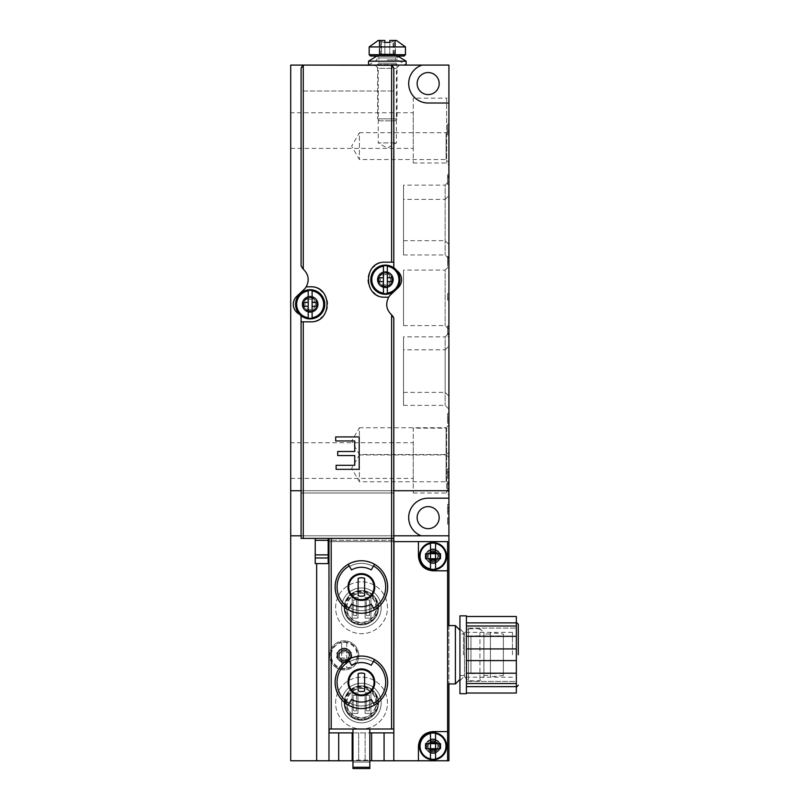 <?xml version="1.0" encoding="UTF-8"?>
<svg xmlns="http://www.w3.org/2000/svg" width="809" height="809" viewBox="0 0 809 809"><rect width="100%" height="100%" fill="white"/><g stroke="black" fill="none" stroke-linecap="round" stroke-linejoin="round"><path stroke-width="0.61" stroke-dasharray="4.04 3.03" d="M344.199 648.929A6.482 6.482 0 0 1 349.822 658.657A6.482 6.482 0 0 1 338.587 658.657A6.482 6.482 0 0 1 344.199 648.929M433.027 739.699A6.482 6.482 0 0 1 438.64 749.427A6.482 6.482 0 0 1 427.415 749.427A6.482 6.482 0 0 1 433.027 739.699M433.027 549.736A6.482 6.482 0 0 1 438.64 559.454A6.482 6.482 0 0 1 427.415 559.454A6.482 6.482 0 0 1 433.027 549.736M448.914 625.59L448.914 683.939M290.714 535.791L448.914 535.791M447.62 760.773L316.653 760.773L447.62 760.773L447.62 541.625L328.191 541.625M290.714 760.773L448.914 760.773L448.914 65.084L290.714 65.084L290.714 760.773M439.186 517.639A11.023 11.023 0 0 0 428.163 506.616A11.023 11.023 0 0 0 417.141 517.639A11.023 11.023 0 0 0 428.163 528.661A11.023 11.023 0 0 0 439.186 517.639M439.186 83.57A11.023 11.023 0 0 0 428.163 72.547A11.023 11.023 0 0 0 417.141 83.57A11.023 11.023 0 0 0 428.163 94.592A11.023 11.023 0 0 0 439.186 83.57M375.002 65.084L399.636 65.084L375.002 65.084L378.238 68.33L396.4 68.33L378.238 68.33L378.238 142.89L396.4 142.89L378.238 142.89L387.319 148.128L396.4 142.89L396.4 68.33L399.636 65.084M385.377 271.591A8.1 8.1 0 0 1 392.395 283.747A8.1 8.1 0 0 1 378.359 283.747A8.1 8.1 0 0 1 385.377 271.591M310.16 296.225A8.1 8.1 0 0 1 317.179 308.381A8.1 8.1 0 0 1 303.142 308.381A8.1 8.1 0 0 1 310.16 296.225M301.09 490.729L393.801 490.729M290.714 490.729L448.914 490.729M301.09 535.791L393.801 535.791M290.714 442.756L290.714 478.412L290.714 442.756L413.257 442.756L413.257 478.412L413.257 442.756M290.714 112.744L290.714 148.401L290.714 112.744L413.257 112.744L413.257 148.401L413.257 112.744M448.914 510.348L448.914 514.069L448.914 508.072L448.914 511.804L448.914 510.348L447.62 510.348L448.914 510.348L447.62 510.348L447.62 508.072L448.914 508.072L448.914 504.351L448.914 508.072L447.62 508.072L447.62 514.069L448.914 514.069L448.914 504.351L448.914 514.069L448.914 506.616L448.914 514.069L447.62 514.069L447.62 511.804L448.914 511.804L447.62 511.804L447.62 510.348L448.914 510.348L447.62 510.348L447.62 511.804L447.62 506.616L448.914 506.616M448.914 522.017L448.914 517.639L448.914 524.121L448.914 517.639L448.914 522.017L447.62 522.017L447.62 524.121L448.914 524.121L447.62 524.121L447.62 517.639L448.914 517.639L447.62 517.639L447.62 519.742L448.914 519.742L447.62 519.742L447.62 522.017L448.914 522.017L447.62 522.017L447.62 524.121L448.914 524.121L447.62 524.121L447.62 522.017L447.62 524.121L448.914 524.121L447.62 524.121L447.62 517.639L448.914 517.639L447.62 517.639L447.62 519.742L448.914 519.742L447.62 519.742L447.62 522.017L448.914 522.017L447.62 522.017L447.62 524.121L448.914 524.121L447.62 524.121L447.62 522.017L448.914 522.017M448.914 505.858L448.914 511.692L448.914 505.858L447.62 505.858L447.62 504.351L448.914 504.351L447.62 504.351L447.62 511.692L448.914 511.692M448.914 474.681L448.914 478.412L448.914 472.416L448.914 476.147L448.914 474.681L447.62 474.681L448.914 474.681L447.62 474.681L447.62 472.416L448.914 472.416L448.914 468.684L448.914 472.416L447.62 472.416L447.62 478.412L448.914 478.412L448.914 468.684L448.914 478.412L448.914 470.959L448.914 478.412L447.62 478.412L447.62 476.147L448.914 476.147L447.62 476.147L447.62 474.681L448.914 474.681L447.62 474.681L447.62 476.147L447.62 470.959L448.914 470.959M448.914 483.974L448.914 491.376L448.914 481.658L448.914 491.376L448.914 481.658L448.914 483.974L447.62 483.974L447.62 482.467L447.62 490.567L447.62 489.061L448.914 489.061L447.62 489.061L447.62 491.376L447.62 481.658L447.62 483.974L448.914 483.974M448.914 470.201L448.914 476.026L448.914 470.201L447.62 470.201L447.62 468.684L448.914 468.684L447.62 468.684L447.62 476.026L448.914 476.026M448.914 334.805L448.914 325.885L448.914 334.805L447.62 334.805L447.62 336.655L448.914 336.655L448.914 328.323L448.914 336.625L447.62 336.625L447.62 334.501L448.914 334.501M448.914 419.578L448.914 423.299L448.914 417.302L448.914 421.034L448.914 419.578L447.62 419.578L448.914 419.578L447.62 419.578L447.62 417.302L448.914 417.302L448.914 413.581L448.914 417.302L447.62 417.302L447.62 413.581L448.914 413.581L447.62 413.581L447.62 417.302L448.914 417.302L447.62 417.302L447.62 419.578L448.914 419.578L447.62 419.578L447.62 421.034L448.914 421.034M447.62 257.586L447.62 266.08L447.62 263.805L448.914 263.805L448.914 258.668L448.914 263.805L447.62 263.805L447.62 266.08L448.914 266.08L448.914 256.352L448.914 266.08L447.62 266.08L447.62 256.352L447.62 257.586L448.914 257.586L448.914 256.352L448.914 257.586M448.914 176.17L448.914 184.381L448.914 174.663L448.914 182.005L448.914 176.17L447.62 176.17L447.62 184.381L448.914 184.381L448.914 176.928L448.914 184.381L447.62 184.381L447.62 182.116L448.914 182.116M448.914 298.005L448.914 293.637L448.914 298.005L447.62 298.005L447.62 300.119L448.914 300.119L447.62 300.119L447.62 293.637L448.914 293.637L447.62 293.637L447.62 295.74L448.914 295.74L447.62 295.74L447.62 298.005L448.914 298.005L447.62 298.005L447.62 300.119L448.914 300.119L447.62 300.119L447.62 298.005M448.914 132.676L448.914 124.252L448.914 132.676L447.62 132.676L448.914 132.676M448.914 452.15L448.914 484.571L448.914 452.15L446.103 454.961L446.103 481.759L446.103 454.961L359.398 454.961L359.398 481.759L359.398 454.961L351.662 468.36L359.398 481.759L446.103 481.759L448.914 484.571M448.914 424.927L448.914 457.338L448.914 424.927L446.103 427.728L446.103 454.537L446.103 427.728L359.398 427.728L359.398 454.537L359.398 427.728L351.662 441.127L359.398 454.537L446.103 454.537L448.914 457.338M448.914 129.925L448.914 162.336L448.914 129.925L446.103 132.727L446.103 159.535L446.103 132.727L359.398 132.727L359.398 159.535L359.398 132.727L351.662 146.136L359.398 159.535L446.103 159.535L448.914 162.336M448.914 425.898L448.914 495.27L448.914 425.898L446.639 428.163L446.639 493.005L446.639 428.163L413.257 428.163L413.257 493.005L413.257 428.163M448.914 95.887L448.914 165.258L448.914 95.887L446.639 98.152L446.639 162.993L446.639 98.152L413.257 98.152L413.257 162.993L413.257 98.152M448.914 333.086L448.914 396.157L448.914 333.086L445.142 336.857L445.142 392.395L445.142 336.857L403.529 336.857L403.529 392.395L403.529 336.857M448.914 195.636L448.914 258.708L448.914 195.636L445.142 199.408L445.142 254.946L445.142 199.408L403.529 199.408L403.529 254.946L403.529 199.408M448.914 346.06L448.914 409.132L448.914 346.06L445.142 349.822L445.142 405.36L445.142 349.822L403.529 349.822L403.529 405.36L403.529 349.822M448.914 181.378L448.914 244.449L448.914 181.378L445.142 185.14L445.142 240.678L445.142 185.14L403.529 185.14L403.529 240.678L403.529 185.14M448.914 266.313L448.914 329.384L448.914 266.313L445.142 270.075L445.142 325.612L445.142 270.075L403.529 270.075L403.529 325.612L403.529 270.075M422.096 65.084A19.446 19.446 0 0 0 428.163 103.016L448.914 103.016M448.914 498.182L428.163 498.182A19.446 19.446 0 0 0 421.186 535.791M310.16 297.803A6.523 6.523 0 0 1 315.813 307.592A6.523 6.523 0 0 1 304.518 307.592A6.523 6.523 0 0 1 310.16 297.803A6.523 6.523 0 0 1 316.693 304.326A6.523 6.523 0 0 1 310.16 310.858A6.523 6.523 0 0 1 303.638 304.326A6.523 6.523 0 0 1 310.16 297.803M385.377 273.169A6.523 6.523 0 0 1 391.02 282.958A6.523 6.523 0 0 1 379.724 282.958A6.523 6.523 0 0 1 385.377 273.169A6.523 6.523 0 0 1 391.9 279.692A6.523 6.523 0 0 1 385.377 286.214A6.523 6.523 0 0 1 378.845 279.692A6.523 6.523 0 0 1 385.377 273.169M433.027 551.131A5.076 5.076 0 0 1 437.426 558.756A5.076 5.076 0 0 1 428.628 558.756A5.076 5.076 0 0 1 433.027 551.131A5.076 5.076 0 0 1 438.104 556.218A5.076 5.076 0 0 1 433.027 561.294A5.076 5.076 0 0 1 427.951 556.218A5.076 5.076 0 0 1 433.027 551.131M433.027 741.105A5.076 5.076 0 0 1 437.426 748.719A5.076 5.076 0 0 1 428.628 748.719A5.076 5.076 0 0 1 433.027 741.105A5.076 5.076 0 0 1 438.104 746.181A5.076 5.076 0 0 1 433.027 751.258A5.076 5.076 0 0 1 427.951 746.181A5.076 5.076 0 0 1 433.027 741.105M344.199 650.335A5.076 5.076 0 0 1 348.598 657.95A5.076 5.076 0 0 1 339.8 657.95A5.076 5.076 0 0 1 344.199 650.335A5.076 5.076 0 0 1 349.286 655.411A5.076 5.076 0 0 1 344.199 660.488A5.076 5.076 0 0 1 339.123 655.411A5.076 5.076 0 0 1 344.199 650.335M447.62 134.951L448.914 134.951L447.62 134.951L447.62 124.252L448.914 124.252L447.62 124.252L447.62 134.951M448.914 184.381L447.62 184.381L447.62 176.928L447.62 182.116M447.62 184.381L447.62 174.663L448.914 174.663L447.62 174.663L447.62 182.005L448.914 182.005M447.62 182.005L447.62 176.17M447.62 258.971L447.62 263.805L447.62 258.668L448.914 258.971L447.62 258.971M447.62 260.933L447.62 258.668L447.62 261.701L448.914 261.701L447.62 261.701L447.62 260.933L448.914 260.933L447.62 260.933M447.62 423.299L448.914 423.299L447.62 423.299L447.62 419.578L447.62 423.299M447.62 421.034L447.62 419.578M447.62 334.501L447.62 333.874L448.914 333.874M447.62 333.874L447.62 328.323L447.62 334.592L448.914 334.592M447.62 334.592L447.62 325.885L447.62 333.773L448.914 333.773M447.62 333.773L447.62 333.025L448.914 333.025M447.62 333.025L447.62 326.694L448.914 326.694L447.62 326.694L447.62 334.805M447.62 484.409L447.62 488.626L447.62 484.409L448.914 484.409L448.914 488.626L448.914 484.409L448.914 488.626L448.914 484.409L447.62 484.409L447.62 488.626L447.62 484.409M447.62 483.924L447.62 489.111L447.62 483.924L448.914 483.924L448.914 489.111L448.914 483.924L448.914 489.111L448.914 483.924L447.62 483.924L447.62 489.111L447.62 483.924M447.62 474.681L447.62 472.416L448.914 472.416L447.62 472.416L447.62 468.684L448.914 468.684L447.62 468.684L447.62 478.412L448.914 478.412L447.62 478.412L447.62 470.959M447.62 476.026L447.62 470.201M447.62 483.974L447.62 491.376L447.62 483.974M447.62 478.412L448.914 478.412M447.62 510.348L447.62 508.072L448.914 508.072L447.62 508.072L447.62 504.351L448.914 504.351L447.62 504.351L447.62 514.069L448.914 514.069L447.62 514.069L447.62 506.616M447.62 511.692L447.62 505.858M447.62 514.069L448.914 514.069M396.774 270.59A11.023 11.023 0 0 0 395.571 269.872A11.023 11.023 0 0 1 398.089 287.741L390.99 294.385A13.611 13.611 0 0 0 392.426 315.449A3.246 3.246 0 0 1 393.801 318.099L393.801 540.331L328.97 540.331L328.97 538.389L393.801 538.389M336.099 469.331L359.196 469.331L359.196 436.921L335.695 436.921L335.695 440.966L354.736 440.966L354.736 451.503L337.717 451.503L337.717 455.558L354.736 455.558L354.736 465.286L336.099 465.286L336.099 469.331M335.128 682.321C336.706 698.248 345.453 707.005 361.37 708.573C377.318 706.995 386.075 698.248 387.642 682.331C386.085 666.404 377.328 657.646 361.401 656.059C345.463 657.626 336.706 666.373 335.128 682.321M374.516 659.578A26.262 26.262 0 0 0 348.254 659.578A26.262 26.262 0 0 1 374.516 659.578L371.24 665.241M348.254 705.064L349.549 702.809L348.254 705.064A26.262 26.262 0 0 0 374.516 705.064A26.262 26.262 0 0 1 348.254 705.064L351.521 699.401M335.128 587.01C336.706 602.948 345.453 611.695 361.37 613.273C377.318 611.685 386.075 602.938 387.642 587.021C386.085 571.103 377.328 562.346 361.401 560.748C345.463 562.316 336.706 571.073 335.128 587.01M352.957 729L369.814 729L352.957 729L352.957 768.55L369.814 768.55L369.814 762.068L352.957 762.068L369.814 762.068L369.814 760.126L352.957 760.126M374.516 564.267A26.262 26.262 0 0 0 348.254 564.267A26.262 26.262 0 0 1 374.516 564.267L371.24 569.93M348.254 609.753L349.549 607.508L348.254 609.753A26.262 26.262 0 0 0 374.516 609.753A26.262 26.262 0 0 1 348.254 609.753L351.521 604.09M356.526 599.975L356.526 615.538L353.28 615.538L353.28 599.975L356.526 599.975L356.526 615.538L353.28 615.538L353.28 599.975L356.526 599.975M369.491 599.975L369.491 615.538L366.244 615.538L366.244 599.975L369.491 599.975L369.491 615.538L366.244 615.538L366.244 599.975L369.491 599.975M369.491 695.285L369.491 710.848L366.244 710.848L366.244 695.285L369.491 695.285L369.491 710.848L366.244 710.848L366.244 695.285L369.491 695.285M356.526 695.285L356.526 710.848L353.28 710.848L353.28 695.285L356.526 695.285L356.526 710.848L353.28 710.848L353.28 695.285L356.526 695.285M393.922 267.87A3.246 3.246 0 0 0 395.571 269.872A3.246 3.246 0 0 1 393.801 266.99L393.801 91.023L301.09 91.023L301.09 68.33A3.246 3.246 0 0 1 304.326 65.084L390.565 65.084A3.246 3.246 0 0 1 393.801 68.33L393.801 91.023L301.09 91.023L301.09 265.918A3.246 3.246 0 0 0 302.455 268.568A13.611 13.611 0 0 1 303.901 289.632L296.802 296.276A11.023 11.023 0 0 0 299.32 314.145A3.246 3.246 0 0 1 301.09 317.037L301.09 538.389L328.97 538.389M395.925 289.774L394.721 290.886M393.801 540.331L393.801 729L328.97 729L328.97 540.331L393.801 540.331M315.227 538.389L328.191 538.389L315.227 538.389L315.227 563.61M299.431 314.205A3.246 3.246 0 0 1 300.624 315.368M392.83 279.692A7.453 7.453 0 0 0 381.646 273.24A7.453 7.453 0 0 0 381.646 286.153A7.453 7.453 0 0 0 392.83 279.692A7.453 7.453 0 0 0 381.646 273.24A7.453 7.453 0 0 0 381.646 286.153A7.453 7.453 0 0 0 392.83 279.692A7.453 7.453 0 0 0 381.646 273.24A7.453 7.453 0 0 0 381.646 286.153A7.453 7.453 0 0 0 392.83 279.692A7.453 7.453 0 0 0 381.646 273.24A7.453 7.453 0 0 0 381.646 286.153A7.453 7.453 0 0 0 392.83 279.692M393.801 262.187L385.377 262.187A17.505 17.505 0 0 0 374.729 265.797M373.091 267.223A17.505 17.505 0 0 0 367.873 279.712M367.873 279.772A17.505 17.505 0 0 0 373.101 292.18M374.86 293.687A17.505 17.505 0 0 0 385.377 297.196L388.684 297.196M317.624 304.326A7.453 7.453 0 0 0 306.439 297.874A7.453 7.453 0 0 0 306.439 310.787A7.453 7.453 0 0 0 317.624 304.326A7.453 7.453 0 0 0 306.439 297.874A7.453 7.453 0 0 0 306.439 310.787A7.453 7.453 0 0 0 317.624 304.326A7.453 7.453 0 0 0 306.439 297.874A7.453 7.453 0 0 0 306.439 310.787A7.453 7.453 0 0 0 317.624 304.326A7.453 7.453 0 0 0 306.439 297.874A7.453 7.453 0 0 0 306.439 310.787A7.453 7.453 0 0 0 317.624 304.326M301.09 321.83L310.16 321.83A17.505 17.505 0 0 0 320.87 318.18M322.457 316.794A17.505 17.505 0 0 0 327.665 304.315M327.665 304.245A17.505 17.505 0 0 0 322.437 291.847M320.738 290.38A17.505 17.505 0 0 0 310.16 286.821L306.207 286.821M393.801 493.005L301.09 493.005L393.801 493.005M341.61 607.761A19.77 19.77 0 0 1 371.27 590.631A19.77 19.77 0 0 1 371.27 624.882A19.77 19.77 0 0 1 341.61 607.761A19.77 19.77 0 0 1 371.27 590.631A19.77 19.77 0 0 1 371.27 624.882A19.77 19.77 0 0 1 341.61 607.761M341.61 703.061A19.77 19.77 0 0 1 371.27 685.941A19.77 19.77 0 0 1 371.27 720.192A19.77 19.77 0 0 1 341.61 703.061A19.77 19.77 0 0 1 371.27 685.941A19.77 19.77 0 0 1 371.27 720.192A19.77 19.77 0 0 1 341.61 703.061M315.348 304.326A5.188 5.188 0 0 0 307.572 299.836A5.188 5.188 0 0 0 307.572 308.826A5.188 5.188 0 0 0 315.348 304.326M390.565 279.692A5.188 5.188 0 0 0 382.778 275.202A5.188 5.188 0 0 0 382.778 284.181A5.188 5.188 0 0 0 390.565 279.692M369.814 760.126L369.814 729M346.798 703.061A14.592 14.592 0 0 1 368.682 690.431A14.592 14.592 0 0 1 368.682 715.702A14.592 14.592 0 0 1 346.798 703.061A14.592 14.592 0 0 1 368.682 690.431A14.592 14.592 0 0 1 368.682 715.702A14.592 14.592 0 0 1 346.798 703.061M344.199 703.061A17.181 17.181 0 0 1 369.976 688.186A17.181 17.181 0 0 1 369.976 717.947A17.181 17.181 0 0 1 344.199 703.061A17.181 17.181 0 0 1 369.976 688.186A17.181 17.181 0 0 1 369.976 717.947A17.181 17.181 0 0 1 344.199 703.061A17.181 17.181 0 0 1 369.976 688.186A17.181 17.181 0 0 1 369.976 717.947A17.181 17.181 0 0 1 344.199 703.061M346.798 607.761A14.592 14.592 0 0 1 368.682 595.121A14.592 14.592 0 0 1 368.682 620.392A14.592 14.592 0 0 1 346.798 607.761A14.592 14.592 0 0 1 368.682 595.121A14.592 14.592 0 0 1 368.682 620.392A14.592 14.592 0 0 1 346.798 607.761M344.199 607.761A17.181 17.181 0 0 1 369.976 592.876A17.181 17.181 0 0 1 369.976 622.637A17.181 17.181 0 0 1 344.199 607.761A17.181 17.181 0 0 1 369.976 592.876A17.181 17.181 0 0 1 369.976 622.637A17.181 17.181 0 0 1 344.199 607.761A17.181 17.181 0 0 1 369.976 592.876A17.181 17.181 0 0 1 369.976 622.637A17.181 17.181 0 0 1 344.199 607.761M374.516 609.753L371.24 604.09M349.549 607.508A23.663 23.663 0 0 0 373.222 607.508A23.663 23.663 0 0 1 349.549 607.508M351.521 569.93L349.549 566.512A23.663 23.663 0 0 1 373.222 566.512A23.663 23.663 0 0 0 349.549 566.512L348.254 564.267M358.144 578.364L358.144 595.667A9.243 9.243 0 0 0 364.626 595.667L364.626 578.364A9.243 9.243 0 0 0 358.144 578.364M374.516 705.064L371.24 699.401M349.549 702.809A23.663 23.663 0 0 0 373.222 702.809A23.663 23.663 0 0 1 349.549 702.809M351.521 665.241L349.549 661.823A23.663 23.663 0 0 1 373.222 661.823A23.663 23.663 0 0 0 349.549 661.823L348.254 659.578M358.144 673.664L358.144 690.967A9.243 9.243 0 0 0 364.626 690.967L364.626 673.664A9.243 9.243 0 0 0 358.144 673.664M328.191 563.61L328.191 540.331L315.227 540.331M328.191 538.389L328.191 540.331M383.426 266.262L383.426 277.75L378.673 277.75M387.319 266.262L387.319 277.75L392.072 277.75M385.377 286.497A6.806 6.806 0 0 1 379.482 276.284A6.806 6.806 0 0 1 391.273 276.284A6.806 6.806 0 0 1 385.377 286.497A6.806 6.806 0 0 1 379.482 276.284A6.806 6.806 0 0 1 391.273 276.284A6.806 6.806 0 0 1 385.377 286.497M385.377 287.792A8.1 8.1 0 0 1 378.359 275.636A8.1 8.1 0 0 1 392.395 275.636A8.1 8.1 0 0 1 385.377 287.792A8.1 8.1 0 0 1 378.359 275.636A8.1 8.1 0 0 1 392.395 275.636A8.1 8.1 0 0 1 385.377 287.792M385.377 286.012A6.31 6.31 0 0 1 379.906 276.536A6.31 6.31 0 0 1 390.838 276.536A6.31 6.31 0 0 1 385.377 286.012M378.673 281.633L383.426 281.633L383.426 293.121M392.072 281.633L387.319 281.633L387.319 293.121M308.219 290.906L308.219 302.384L303.466 302.384M312.112 290.906L312.112 302.384L316.865 302.384M310.16 311.141A6.806 6.806 0 0 1 304.265 300.928A6.806 6.806 0 0 1 316.056 300.928A6.806 6.806 0 0 1 310.16 311.141A6.806 6.806 0 0 1 304.265 300.928A6.806 6.806 0 0 1 316.056 300.928A6.806 6.806 0 0 1 310.16 311.141M310.16 312.436A8.1 8.1 0 0 1 303.142 300.281A8.1 8.1 0 0 1 317.179 300.281A8.1 8.1 0 0 1 310.16 312.436A8.1 8.1 0 0 1 303.142 300.281A8.1 8.1 0 0 1 317.179 300.281A8.1 8.1 0 0 1 310.16 312.436M310.16 310.646A6.31 6.31 0 0 1 304.7 301.17A6.31 6.31 0 0 1 315.631 301.17A6.31 6.31 0 0 1 310.16 310.646M303.466 306.277L308.219 306.277L308.219 317.755M316.865 306.277L312.112 306.277L312.112 317.755M393.801 732.893L393.801 760.773M447.62 683.939L447.62 625.59M393.801 541.625L328.97 541.625L328.97 729M352.957 760.773L369.814 760.773M393.963 541.625L393.963 732.893L329.132 732.893L329.132 541.625L329.132 729M352.957 732.893L365.142 732.893L365.142 760.773L365.142 732.893L369.814 732.893M358.66 732.893L358.66 760.773L358.66 732.893M351.339 655.411A7.129 7.129 0 0 0 340.64 649.233A7.129 7.129 0 0 0 340.64 661.59A7.129 7.129 0 0 0 351.339 655.411A7.129 7.129 0 0 0 344.199 648.282A7.129 7.129 0 0 0 337.07 655.411A7.129 7.129 0 0 0 344.199 662.541A7.129 7.129 0 0 0 351.339 655.411M440.157 556.218A7.129 7.129 0 0 0 429.458 550.039A7.129 7.129 0 0 0 429.458 562.386A7.129 7.129 0 0 0 440.157 556.218A7.129 7.129 0 0 0 433.027 549.078A7.129 7.129 0 0 0 425.898 556.218A7.129 7.129 0 0 0 433.027 563.347A7.129 7.129 0 0 0 440.157 556.218M440.157 746.181A7.129 7.129 0 0 0 429.458 740.002A7.129 7.129 0 0 0 429.458 752.36A7.129 7.129 0 0 0 440.157 746.181A7.129 7.129 0 0 0 433.027 739.052A7.129 7.129 0 0 0 425.898 746.181A7.129 7.129 0 0 0 433.027 753.31A7.129 7.129 0 0 0 440.157 746.181M316.653 760.773L316.653 563.61M328.97 541.625L328.97 760.773M352.178 732.893L352.178 760.773M371.624 732.893L371.624 760.773M358.791 655.411A14.592 14.592 0 0 0 344.199 640.829A14.592 14.592 0 0 0 329.617 655.411A14.592 14.592 0 0 0 344.199 670.004A14.592 14.592 0 0 0 358.791 655.411M387.481 607.761A25.939 25.939 0 0 0 361.542 581.823A25.939 25.939 0 0 0 335.614 607.761A25.939 25.939 0 0 0 361.542 633.69A25.939 25.939 0 0 0 387.481 607.761M387.481 703.061A25.939 25.939 0 0 0 361.542 677.133A25.939 25.939 0 0 0 335.614 703.061A25.939 25.939 0 0 0 361.542 729A25.939 25.939 0 0 0 387.481 703.061M335.614 703.061A25.939 25.939 0 0 1 374.516 680.612A25.939 25.939 0 0 1 374.516 725.521A25.939 25.939 0 0 1 335.614 703.061M365.112 713.437L370.947 713.437L370.947 692.696L365.112 692.696L365.112 713.437L370.947 713.437L370.947 692.696L365.112 692.696L365.112 713.437M352.148 713.437L357.983 713.437L357.983 692.696L352.148 692.696L352.148 713.437L357.983 713.437L357.983 692.696L352.148 692.696L352.148 713.437M335.614 607.761A25.939 25.939 0 0 1 374.516 585.301A25.939 25.939 0 0 1 374.516 630.221A25.939 25.939 0 0 1 335.614 607.761M365.112 618.137L370.947 618.137L370.947 597.386L365.112 597.386L365.112 618.137L370.947 618.137L370.947 597.386L365.112 597.386L365.112 618.137M352.148 618.137L357.983 618.137L357.983 597.386L352.148 597.386L352.148 618.137L357.983 618.137L357.983 597.386L352.148 597.386L352.148 618.137M455.396 683.939L455.396 625.59M459.937 630.13L459.937 679.398L459.937 630.13M459.937 634.013L459.937 675.515L459.937 634.013L464.477 634.013L464.477 675.515L464.477 634.013M464.477 632.81L464.477 676.718L464.477 632.81L468.451 628.826L468.451 680.703L468.451 628.826L479.949 628.826L479.949 680.703L479.949 628.826L483.924 632.81L483.924 676.718L483.924 632.81M483.924 634.013L483.924 675.515L483.924 634.013L490.406 634.013L490.406 675.515L490.406 634.013M490.406 632.719L490.406 676.809L490.406 632.719L503.37 634.013L503.37 675.515L503.37 634.013M503.37 635.965L503.37 673.563L503.37 635.965L470.959 635.965L470.959 673.563L470.959 635.965M447.62 731.599L433.027 731.599A14.592 14.592 0 0 0 423.279 735.33M422.804 735.775A14.592 14.592 0 0 0 418.435 746.181L418.435 760.773M418.435 541.625L418.435 556.218A14.592 14.592 0 0 0 422.814 566.634M423.734 567.453A14.592 14.592 0 0 0 433.027 570.8L447.62 570.8M344.199 640.829A14.592 14.592 0 0 0 331.569 662.702A14.592 14.592 0 0 0 356.84 662.702A14.592 14.592 0 0 0 344.199 640.829M430.499 733.48L430.499 742.47M435.555 733.48L435.555 742.47M440.46 748.709L435.555 748.709L435.555 758.893M425.595 748.709L430.499 748.709L430.499 758.893M430.499 743.653L425.595 743.653M433.027 753.492A7.311 7.311 0 0 1 426.697 742.531A7.311 7.311 0 0 1 439.358 742.531A7.311 7.311 0 0 1 433.027 753.492M433.027 751.662A5.481 5.481 0 0 1 428.285 743.441A5.481 5.481 0 0 1 437.77 743.441A5.481 5.481 0 0 1 433.027 751.662A5.481 5.481 0 0 1 428.285 743.441A5.481 5.481 0 0 1 437.77 743.441A5.481 5.481 0 0 1 433.027 751.662M433.027 752.663A6.482 6.482 0 0 1 427.415 742.935A6.482 6.482 0 0 1 438.64 742.935A6.482 6.482 0 0 1 433.027 752.663A6.482 6.482 0 0 1 427.415 742.935A6.482 6.482 0 0 1 438.64 742.935A6.482 6.482 0 0 1 433.027 752.663M433.027 751.076A4.894 4.894 0 0 1 428.79 743.734A4.894 4.894 0 0 1 437.264 743.734A4.894 4.894 0 0 1 433.027 751.076M440.46 743.653L435.555 743.653M430.499 543.506L430.499 552.496M435.555 543.506L435.555 552.496M440.46 558.746L435.555 558.746L435.555 568.919M425.595 558.746L430.499 558.746L430.499 568.919M430.499 553.69L425.595 553.69M433.027 563.529A7.311 7.311 0 0 1 426.697 552.557A7.311 7.311 0 0 1 439.358 552.557A7.311 7.311 0 0 1 433.027 563.529M433.027 561.689A5.481 5.481 0 0 1 428.285 553.477A5.481 5.481 0 0 1 437.77 553.477A5.481 5.481 0 0 1 433.027 561.689A5.481 5.481 0 0 1 428.285 553.477A5.481 5.481 0 0 1 437.77 553.477A5.481 5.481 0 0 1 433.027 561.689M433.027 562.7A6.482 6.482 0 0 1 427.415 552.972A6.482 6.482 0 0 1 438.64 552.972A6.482 6.482 0 0 1 433.027 562.7A6.482 6.482 0 0 1 427.415 552.972A6.482 6.482 0 0 1 438.64 552.972A6.482 6.482 0 0 1 433.027 562.7M433.027 561.102A4.894 4.894 0 0 1 428.79 553.771A4.894 4.894 0 0 1 437.264 553.771A4.894 4.894 0 0 1 433.027 561.102M440.46 553.69L435.555 553.69M346.727 642.71L346.727 642.508A13.146 13.146 0 0 0 341.671 642.508L341.671 651.7L346.727 651.7L346.727 652.883L346.727 642.71A12.954 12.954 0 0 1 346.727 668.123L346.727 657.939L346.727 668.123M346.727 642.508L346.727 651.7M346.727 659.133L341.671 659.133L341.671 668.315A13.146 13.146 0 0 0 346.727 668.315M341.671 651.7L341.671 668.123A12.954 12.954 0 0 1 341.671 642.71L341.671 652.883L336.777 652.883A27.344 18.465 90 0 0 336.777 657.939L341.671 657.939L336.777 657.939M351.632 652.883L346.727 652.883L346.727 657.939L351.632 657.939A27.344 18.465 -90 0 0 351.632 652.883L336.777 652.883M344.199 669.033A13.611 13.611 0 0 1 332.408 648.606A13.611 13.611 0 0 1 355.99 648.606A13.611 13.611 0 0 1 344.199 669.033M344.199 662.723A7.311 7.311 0 0 1 337.869 651.761A7.311 7.311 0 0 1 350.54 651.761A7.311 7.311 0 0 1 344.199 662.723M344.199 660.892A5.481 5.481 0 0 1 339.456 652.671A5.481 5.481 0 0 1 348.952 652.671A5.481 5.481 0 0 1 344.199 660.892A5.481 5.481 0 0 1 339.456 652.671A5.481 5.481 0 0 1 348.952 652.671A5.481 5.481 0 0 1 344.199 660.892M344.199 661.893A6.482 6.482 0 0 1 338.587 652.175A6.482 6.482 0 0 1 349.822 652.175A6.482 6.482 0 0 1 344.199 661.893A6.482 6.482 0 0 1 338.587 652.175A6.482 6.482 0 0 1 349.822 652.175A6.482 6.482 0 0 1 344.199 661.893M344.199 660.306A4.894 4.894 0 0 1 339.962 652.964A4.894 4.894 0 0 1 348.436 652.964A4.894 4.894 0 0 1 344.199 660.306M351.632 657.939L341.671 657.939L341.671 659.133M459.937 615.861L459.937 693.667M466.419 693.667L466.419 615.861M459.937 654.764L459.937 628.826L459.937 654.764M463.446 654.764L463.446 632.345L463.446 654.764M512.451 654.764L512.451 632.345L512.451 654.764M466.419 686.659L466.419 693.02L466.419 686.659L516.344 686.659L516.344 681.421L466.419 681.421L466.419 686.659L466.419 681.421L466.419 683.524L466.419 681.421L516.344 681.421L516.344 683.524L516.344 616.509M466.419 673.209L466.419 660.579L466.419 673.209L516.344 673.209M466.419 648.949L466.419 636.319L466.419 648.949L516.344 648.949L466.419 648.949M466.419 628.108L466.419 636.319L466.419 622.869L466.419 628.108L516.344 628.108L466.419 628.108M466.419 622.869L466.419 616.509L466.419 622.869L516.344 622.869L516.344 622.343L516.344 622.869M466.419 660.579L516.344 660.599M466.419 636.319L516.344 636.319M516.344 693.02L516.344 686.659M387.319 59.896L397.694 59.896L387.319 59.896M379.583 120.844L395.055 120.844L379.583 120.844L377.591 118.862L397.047 118.862L377.591 118.862L377.591 64.477L397.047 64.477L377.591 64.477L378.885 63.183L395.743 63.183L378.885 63.183L378.885 57.955L395.743 57.955L378.885 57.955L376.943 56.013L397.694 56.013L397.694 59.896L406.118 65.084L368.52 65.084L406.118 65.084M368.52 61.201L406.118 61.201M393.862 54.061L395.419 54.061L393.083 54.061L395.419 54.061L393.862 54.061L393.862 42.988L396.4 40.45L395.176 40.45L394.853 41.643C393.578 43.332 393.578 43.332 394.853 41.643C393.578 43.332 393.578 43.332 394.853 41.643L395.176 40.45L389.786 40.45L389.786 54.061L389.786 42.735L395.176 40.45L389.786 42.735L389.786 54.061L389.786 42.412L384.851 42.412L384.851 40.45L384.851 42.735L384.851 40.45L379.461 40.45L381.555 41.643L379.461 40.45L379.785 41.643L379.461 40.45L378.238 40.45L380.776 42.988L380.776 54.061L379.785 54.061L380.776 54.061M384.851 54.061L384.851 42.735L381.555 41.643L384.851 42.735L384.851 54.061L384.851 42.412L384.851 54.061L381.555 54.061L393.083 54.061L384.851 54.061M381.555 54.061L379.219 54.061L381.555 54.061L381.555 41.643L381.555 54.061M379.785 41.643C381.059 43.332 381.059 43.332 379.785 41.643C381.059 43.332 381.059 43.332 379.785 41.643L379.785 54.061L379.785 41.643M369.167 46.932L405.471 46.932M370.461 56.013L404.176 56.013M368.52 65.084L376.943 59.896L376.943 56.013L397.694 56.013L395.743 57.955L395.743 63.183L397.047 64.477L397.047 118.862L395.055 120.844M447.62 177.737L448.914 177.737M447.62 471.758L448.914 471.758M447.62 507.425L448.914 507.425M346.444 607.761A14.936 14.936 0 0 1 368.853 594.827A14.936 14.936 0 0 1 368.853 620.695A14.936 14.936 0 0 1 346.444 607.761M346.444 703.061A14.936 14.936 0 0 1 368.853 690.128A14.936 14.936 0 0 1 368.853 716.005A14.936 14.936 0 0 1 346.444 703.061M345.504 703.061A15.887 15.887 0 0 1 369.329 689.308A15.887 15.887 0 0 1 369.329 716.825A15.887 15.887 0 0 1 345.504 703.061M344.856 703.061A16.534 16.534 0 0 1 369.652 688.752A16.534 16.534 0 0 1 369.652 717.381A16.534 16.534 0 0 1 344.856 703.061M344.462 703.061A16.918 16.918 0 0 1 369.844 688.408A16.918 16.918 0 0 1 369.844 717.725A16.918 16.918 0 0 1 344.462 703.061M344.765 703.061A16.615 16.615 0 0 1 369.693 688.671A16.615 16.615 0 0 1 369.693 717.462A16.615 16.615 0 0 1 344.765 703.061M345.504 607.761A15.887 15.887 0 0 1 369.329 593.998A15.887 15.887 0 0 1 369.329 621.514A15.887 15.887 0 0 1 345.504 607.761M344.856 607.761A16.534 16.534 0 0 1 369.652 593.442A16.534 16.534 0 0 1 369.652 622.081A16.534 16.534 0 0 1 344.856 607.761M344.462 607.761A16.918 16.918 0 0 1 369.844 593.108A16.918 16.918 0 0 1 369.844 622.414A16.918 16.918 0 0 1 344.462 607.761M344.765 607.761A16.615 16.615 0 0 1 369.693 593.361A16.615 16.615 0 0 1 369.693 622.151A16.615 16.615 0 0 1 344.765 607.761M328.191 557.967L315.227 557.967M328.191 554.893L315.227 554.893M466.419 648.929L516.344 648.949M393.083 54.061L393.083 41.643L393.083 54.061M394.853 54.061L394.853 41.643L394.853 54.061M369.167 54.719L405.471 54.719M403.529 325.612L445.142 325.612L448.914 329.384M403.529 240.678L445.142 240.678L448.914 244.449M403.529 405.36L445.142 405.36L448.914 409.132M403.529 254.946L445.142 254.946L448.914 258.708M403.529 392.395L445.142 392.395L448.914 396.157M290.714 148.401L413.257 148.401M413.257 162.993L446.639 162.993L448.914 165.258M290.714 478.412L413.257 478.412M413.257 493.005L446.639 493.005L448.914 495.27M447.62 174.663L448.914 174.663M447.62 176.928L448.914 176.928M447.62 256.352L448.914 256.352L447.62 256.352M447.62 258.668L448.914 258.668L447.62 258.668M447.62 328.323L448.914 328.323M447.62 325.885L448.914 325.885M447.62 490.567L448.914 490.567L447.62 490.567M447.62 482.467L448.914 482.467L447.62 482.467M447.62 488.626L448.914 488.626L447.62 488.626M447.62 489.111L448.914 489.111L447.62 489.111M447.62 491.376L448.914 491.376L447.62 491.376M447.62 481.658L448.914 481.658L447.62 481.658M447.62 468.684L448.914 468.684M447.62 504.351L448.914 504.351M459.937 675.515L464.477 675.515M464.477 676.718L468.451 680.703L479.949 680.703L483.924 676.718M483.924 675.515L490.406 675.515M503.37 675.515L490.406 676.809M470.959 673.563L503.37 673.563M512.451 632.345L463.446 632.345L459.937 628.826M512.451 677.184L463.446 677.184L459.937 680.703M466.419 626.004L516.344 626.004M466.419 683.524L516.344 683.524M379.219 54.061L379.219 40.652L379.219 54.061M395.419 54.061L395.419 40.652L395.419 54.061"/><path stroke-width="1.21" d="M393.801 490.729L448.914 490.729L448.914 625.59M448.914 683.939L448.914 760.773L447.62 760.773L447.62 731.599L433.027 731.599C424.29 732.347 419.426 737.211 418.435 746.181L418.435 760.773L369.814 760.773M422.096 65.084A19.446 19.446 0 0 0 428.163 103.016L448.914 103.016L448.914 65.084L290.714 65.084L290.714 760.773L352.957 760.773M290.714 490.729L301.09 490.729M448.914 103.016L448.914 490.729M448.914 498.182L428.163 498.182A19.446 19.446 0 0 0 421.186 535.791L393.801 535.791M290.714 535.791L301.09 535.791M448.914 535.791L421.186 535.791M428.163 94.592A11.023 11.023 0 0 0 437.709 78.058A11.023 11.023 0 0 0 418.617 78.058A11.023 11.023 0 0 0 428.163 94.592M428.163 528.661A11.023 11.023 0 0 0 437.709 512.127A11.023 11.023 0 0 0 418.617 512.127A11.023 11.023 0 0 0 428.163 528.661M299.431 314.205A3.246 3.246 0 0 0 299.32 314.145A11.023 11.023 0 0 1 296.802 296.276L303.901 289.632A13.611 13.611 0 0 0 306.207 286.821L310.16 286.821C332.62 285.466 332.671 323.155 310.16 321.83L301.09 321.83L301.09 317.037A3.246 3.246 0 0 0 300.624 315.368M301.09 321.83L301.09 538.389L393.801 538.389L393.801 729L352.957 729L352.957 768.55L369.814 768.55L369.814 767.256L352.957 767.256M393.922 267.87A3.246 3.246 0 0 1 393.801 266.99L393.801 262.187L385.377 262.187C362.877 260.852 362.917 298.561 385.377 297.196L388.684 297.196C385.317 303.85 386.298 309.726 391.617 314.822L393.801 318.099L393.801 538.389M391.617 262.187L391.617 65.266L304.326 65.084L303.274 65.266L301.09 68.33L301.09 265.918L303.274 269.195L303.274 65.266M306.207 286.821C309.574 280.167 308.593 274.291 303.274 269.195M348.254 659.578A26.262 26.262 0 0 1 374.516 659.578L371.24 665.241A19.719 19.719 0 0 0 351.521 665.241L348.254 659.578A26.262 26.262 0 0 0 335.128 682.321A26.262 26.262 0 0 1 348.254 659.578M349.225 703.375L351.521 699.401A19.719 19.719 0 0 0 371.24 699.401L374.516 705.064A26.262 26.262 0 0 1 335.128 682.321A26.262 26.262 0 0 0 348.254 705.064L349.225 703.375A24.31 24.31 0 0 1 349.225 661.266M328.97 538.389L328.97 729L352.957 729M348.254 564.267A26.262 26.262 0 0 1 374.516 564.267L371.24 569.93A19.719 19.719 0 0 0 351.521 569.93L348.254 564.267A26.262 26.262 0 0 0 335.128 587.01A26.262 26.262 0 0 1 348.254 564.267M349.225 608.065L351.521 604.09A19.719 19.719 0 0 0 371.24 604.09L374.516 609.753A26.262 26.262 0 0 1 335.128 587.01A26.262 26.262 0 0 0 348.254 609.753L349.225 608.065A24.31 24.31 0 0 1 349.225 565.956M394.721 290.886L390.99 294.385A13.611 13.611 0 0 0 388.684 297.196M393.801 262.187L393.801 68.33L391.617 65.266M396.774 270.59A11.023 11.023 0 0 1 398.089 287.741L395.925 289.774M374.729 265.797A17.505 17.505 0 0 0 373.091 267.223M373.101 292.18A17.505 17.505 0 0 0 374.86 293.687M320.87 318.18A17.505 17.505 0 0 0 322.457 316.794M322.437 291.847A17.505 17.505 0 0 0 320.738 290.38M369.814 729L369.814 767.256M348.74 587.01A12.641 12.641 0 0 1 367.711 576.059A12.641 12.641 0 0 1 367.711 597.962A12.641 12.641 0 0 1 348.74 587.01A12.641 12.641 0 0 1 367.711 576.059A12.641 12.641 0 0 1 367.711 597.962A12.641 12.641 0 0 1 348.74 587.01A12.641 12.641 0 0 1 367.711 576.059A12.641 12.641 0 0 1 367.711 597.962A12.641 12.641 0 0 1 348.74 587.01M358.144 595.667A9.243 9.243 0 0 0 364.626 595.667L364.626 578.364A9.243 9.243 0 0 0 358.144 578.364L358.144 595.667M374.516 564.267A26.262 26.262 0 0 1 374.516 609.753A26.262 26.262 0 0 0 374.516 564.267M348.74 682.321A12.641 12.641 0 0 1 367.711 671.369A12.641 12.641 0 0 1 367.711 693.273A12.641 12.641 0 0 1 348.74 682.321A12.641 12.641 0 0 1 367.711 671.369A12.641 12.641 0 0 1 367.711 693.273A12.641 12.641 0 0 1 348.74 682.321A12.641 12.641 0 0 1 367.711 671.369A12.641 12.641 0 0 1 367.711 693.273A12.641 12.641 0 0 1 348.74 682.321M358.144 690.967A9.243 9.243 0 0 0 364.626 690.967L364.626 673.664A9.243 9.243 0 0 0 358.144 673.664L358.144 690.967M374.516 659.578A26.262 26.262 0 0 1 374.516 705.064A26.262 26.262 0 0 0 374.516 659.578M328.191 538.389L328.191 540.331L315.227 540.331L315.227 563.61L328.191 563.61L328.191 557.967L315.227 557.967M328.191 540.331L328.191 557.967M315.227 540.331L315.227 538.389M336.099 465.286L336.099 469.331L359.196 469.331L359.196 436.921L335.695 436.921L335.695 440.966L354.736 440.966L354.736 451.503L337.717 451.503L337.717 455.558L354.736 455.558L354.736 465.286L336.099 465.286M383.426 281.633L378.673 281.633L378.673 277.75L383.426 277.75L383.426 293.121A13.571 13.571 0 0 1 383.426 266.262L383.426 277.75M392.072 277.75L387.319 277.75L387.319 266.262A13.571 13.571 0 0 1 387.319 293.121L387.319 281.633L392.072 281.633L392.072 277.75M383.426 265.807L383.426 265.807A14.016 14.016 0 0 1 387.319 265.807L387.319 265.807M385.377 294.284A14.592 14.592 0 0 1 372.737 272.4A14.592 14.592 0 0 1 398.008 272.4A14.592 14.592 0 0 1 385.377 294.284M383.426 293.576L383.426 293.576A14.016 14.016 0 0 0 387.319 293.576L387.319 293.576M387.319 277.75L387.319 281.633M308.219 306.277L303.466 306.277L303.466 302.384L308.219 302.384L308.219 317.755A13.571 13.571 0 0 1 308.219 290.906L308.219 302.384M316.865 302.384L312.112 302.384L312.112 290.906A13.571 13.571 0 0 1 312.112 317.755L312.112 306.277L316.865 306.277L316.865 302.384M308.219 290.441L308.219 290.441A14.016 14.016 0 0 1 312.112 290.441L312.112 290.441M310.16 318.918A14.592 14.592 0 0 1 297.53 297.034A14.592 14.592 0 0 1 322.801 297.034A14.592 14.592 0 0 1 310.16 318.918M308.219 318.21L308.219 318.21A14.016 14.016 0 0 0 312.112 318.21L312.112 318.21M312.112 302.384L312.112 306.277M447.62 570.8L447.62 541.625L418.435 541.625L418.435 556.218C419.436 565.198 424.3 570.052 433.027 570.8L447.62 570.8L447.62 731.599M418.435 541.625L393.963 541.625L393.801 760.773M447.62 625.59L447.62 683.939L455.396 683.939L455.396 625.59L447.62 625.59M328.191 541.625L328.97 541.625M418.435 760.773L447.62 760.773M329.132 729L329.132 732.893M328.97 729L328.97 732.893L352.957 732.893M369.814 732.893L393.801 732.893M316.653 760.773L316.653 563.61M328.97 732.893L328.97 760.773M338.688 732.893L338.688 760.773M352.178 732.893L352.178 760.773M371.624 732.893L371.624 760.773M384.073 732.893L384.073 760.773M459.937 630.13L455.396 625.59M422.814 566.634A14.592 14.592 0 0 0 423.734 567.453M435.555 733.278L435.555 733.278A13.146 13.146 0 0 0 430.499 733.278L430.499 743.653L425.595 743.653A27.344 18.465 90 0 0 425.595 748.709L430.499 748.709L430.499 759.085A13.146 13.146 0 0 0 435.555 759.085L435.555 759.085M430.499 742.47L435.555 742.47L435.555 743.653L435.555 733.48A12.954 12.954 0 0 1 435.555 758.893L435.555 748.709L430.499 748.709L430.499 742.47M435.555 749.903L430.499 749.903M430.499 759.085L430.499 758.893A12.954 12.954 0 0 1 430.499 733.48L430.499 733.278M440.46 743.653L435.555 743.653L435.555 748.709L440.46 748.709A27.344 18.465 -90 0 0 440.46 743.653M433.027 759.793A13.611 13.611 0 0 1 421.236 739.375A13.611 13.611 0 0 1 444.819 739.375A13.611 13.611 0 0 1 433.027 759.793M435.555 743.653L430.499 743.653M435.555 543.314L435.555 543.314A13.146 13.146 0 0 0 430.499 543.314L430.499 553.69L425.595 553.69A27.344 18.465 90 0 0 425.595 558.746L430.499 558.746L430.499 569.121A13.146 13.146 0 0 0 435.555 569.121L435.555 569.121M430.499 552.496L435.555 552.496L435.555 553.69L435.555 543.506A12.954 12.954 0 0 1 435.555 568.919L435.555 558.746L430.499 558.746L430.499 552.496M435.555 559.929L430.499 559.929M430.499 569.121L430.499 568.919A12.954 12.954 0 0 1 430.499 543.506L430.499 543.314M440.46 553.69L435.555 553.69L435.555 558.746L440.46 558.746A27.344 18.465 -90 0 0 440.46 553.69M433.027 569.829A13.611 13.611 0 0 1 421.236 549.402A13.611 13.611 0 0 1 444.819 549.402A13.611 13.611 0 0 1 433.027 569.829M435.555 553.69L430.499 553.69M459.937 654.764L459.937 615.861L466.419 615.861L466.419 693.667L459.937 693.667L459.937 654.764M466.419 686.659L516.344 686.659L516.344 693.02L466.419 693.02M466.419 673.209L516.344 673.209L516.344 686.659M516.344 648.949L516.344 673.209M466.419 636.319L516.344 636.319L516.344 648.929L466.419 648.929M466.419 622.869L516.344 622.869L516.344 636.319M466.419 616.509L516.344 616.509L516.344 622.869M518.286 654.764L518.286 624.295L518.286 654.764M376.943 56.013L397.694 56.013L376.943 56.013L368.52 61.201L368.52 65.084M397.694 56.013L406.118 61.201L368.52 61.201M369.167 46.932L378.238 40.45L384.851 40.45L384.851 42.412L389.786 42.412L389.786 40.45L396.4 40.45L405.471 46.932L369.167 46.932L369.167 54.719L370.461 56.013L404.176 56.013L405.471 54.719L369.167 54.719M405.471 46.932L405.471 54.719M303.274 538.389L303.274 321.83M391.617 538.389L391.617 314.822M348.001 682.321A13.379 13.379 0 0 1 373.96 677.74A13.379 13.379 0 0 1 363.706 695.497A13.379 13.379 0 0 1 348.001 682.321M373.546 661.266A24.31 24.31 0 0 1 373.546 703.375M391.566 538.389L391.566 729M331.205 538.389L331.205 729M348.001 587.01A13.379 13.379 0 0 1 368.075 575.421A13.379 13.379 0 0 1 368.075 598.599A13.379 13.379 0 0 1 348.001 587.01M373.546 565.956A24.31 24.31 0 0 1 373.546 608.065M328.191 554.893L315.227 554.893M459.937 679.398L455.396 683.939M466.419 683.524L516.344 683.524M466.419 660.599L516.344 660.599M466.419 626.004L516.344 626.004M516.344 687.185L518.286 685.233M516.344 622.343L518.286 624.295M406.118 61.201L406.118 65.084"/></g></svg>
